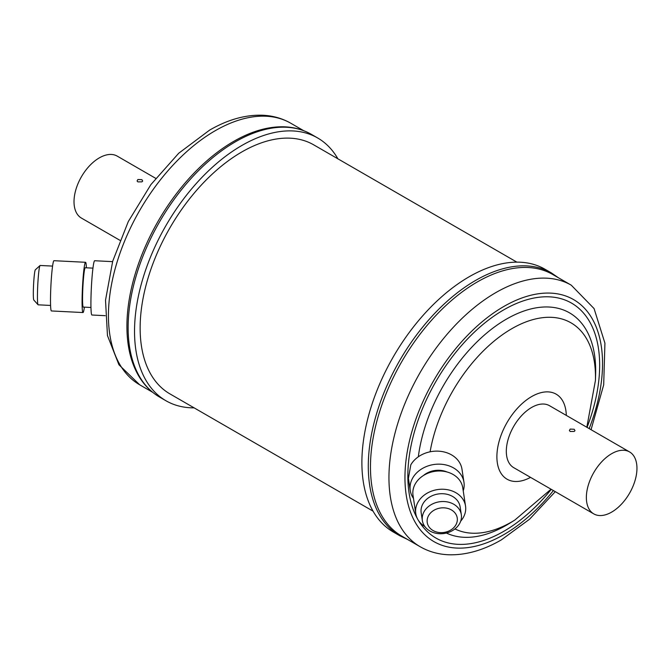 <?xml version="1.0" encoding="UTF-8"?>
<svg xmlns="http://www.w3.org/2000/svg" width="670" height="670" viewBox="0 0 670 670"><rect width="100%" height="100%" fill="white"/><g stroke="black" fill="none" stroke-linecap="round" stroke-linejoin="round"><path stroke-width="1" d="M38.064 304.758L33.801 300.026A15.167 1.08 -87.1 0 1 33.5 286.291A15.167 1.08 -87.1 0 1 35.334 269.801L40.049 265.513A19.698 1.399 92.9 0 0 37.671 286.936A19.698 1.399 92.9 0 0 38.064 304.758A19.698 1.399 92.9 0 0 38.165 304.817L50.585 305.445M52.57 266.091L40.15 265.471A19.698 1.399 92.9 0 0 40.049 265.513M112.577 261.643L94.663 260.739A27.168 1.935 92.9 0 0 91.237 290.345A27.168 1.935 92.9 0 0 91.924 315.009L105.198 315.687M92.954 268.134L85.266 267.749A19.698 1.399 92.9 0 0 82.787 289.214A19.698 1.399 92.9 0 0 83.281 307.095L90.969 307.48M86.38 267.799A25.159 1.792 92.9 0 0 85.542 262.288L53.96 260.697A25.159 1.792 92.9 0 0 50.794 288.117A25.159 1.792 92.9 0 0 51.422 310.955L83.005 312.547A25.159 1.792 92.9 0 0 84.387 307.153M85.542 262.288A25.159 1.792 92.9 0 0 82.368 289.708A25.159 1.792 92.9 0 0 83.005 312.547M137.878 181.88L141.914 181.855L142.693 181.042L141.889 179.669L137.861 179.518L137.082 180.984L137.878 181.88M155.683 178.329L117.2 156.11A35.778 20.653 120 0 0 99.855 157.576A35.778 20.653 120 0 0 76.045 189.057A35.778 20.653 120 0 0 81.422 218.077L119.905 240.296M337.898 158.815A151.705 87.586 120 0 0 317.664 137.978A151.705 87.586 120 0 0 241.811 145.499A151.705 87.586 120 0 0 142.702 279.181A151.705 87.586 120 0 0 165.951 400.752A151.705 87.586 120 0 0 194.116 407.854M159.552 397.05A151.705 87.586 120 0 1 136.295 275.487A151.705 87.586 120 0 1 235.404 141.797A151.705 87.586 120 0 1 311.257 134.285C298.82 127.25 284.566 125.164 268.503 128.02A151.026 87.201 120 0 0 233.713 141.378A151.026 87.201 120 0 0 132.744 363.157C138.305 378.5 147.241 389.798 159.552 397.05L165.951 400.752M455.332 525.749A15.167 12.336 171.4 0 0 449.779 509.116A15.167 12.336 171.4 0 0 429.135 514.711A15.167 12.336 171.4 0 0 434.688 531.344A15.167 12.336 171.4 0 0 455.332 525.749M424.83 510.456A19.698 16.021 -8.6 0 1 445.734 501.671A19.698 16.021 -8.6 0 1 461.32 514.677A19.698 16.021 -8.6 0 1 458.841 524.794A19.698 16.021 -8.6 0 1 437.945 533.588A19.698 16.021 -8.6 0 1 422.36 520.582A19.698 16.021 -8.6 0 1 424.83 510.456M413.474 498.388A27.168 22.102 -8.6 0 1 410.241 490.44A27.168 22.102 -8.6 0 1 413.65 476.487A27.168 22.102 -8.6 0 1 442.476 464.36A27.168 22.102 -8.6 0 1 463.967 482.3A27.168 22.102 -8.6 0 1 463.23 490.85M410.241 490.44L408.407 478.372L410.81 464.838A27.168 22.102 -8.6 0 1 411.673 463.464A27.168 22.102 -8.6 0 1 440.508 451.337A27.168 22.102 -8.6 0 1 461.99 469.276L463.967 482.3M423.398 475.549A19.698 16.021 -8.6 0 1 446.982 471.973M424.88 526.578A25.159 20.469 -8.6 0 1 415.777 513.58A25.159 20.469 -8.6 0 1 418.934 500.657A25.159 20.469 -8.6 0 1 445.634 489.427A25.159 20.469 -8.6 0 1 465.533 506.043A25.159 20.469 -8.6 0 1 462.375 518.974A25.159 20.469 -8.6 0 1 460.692 521.151M415.777 513.58L413.013 495.348A25.159 20.469 -8.6 0 1 416.171 482.425A25.159 20.469 -8.6 0 1 442.87 471.194A25.159 20.469 -8.6 0 1 462.769 487.81L465.533 506.043M422.36 520.582L421.179 512.768A19.698 16.021 -8.6 0 1 423.649 502.642A19.698 16.021 -8.6 0 1 444.553 493.857A19.698 16.021 -8.6 0 1 460.131 506.863L461.32 514.677M570.162 429.102L569.383 430.567L570.178 431.472L574.207 431.438L574.986 430.626L574.182 429.252L570.162 429.102M612.212 453.381A35.778 20.653 120 0 0 588.394 484.862A35.778 20.653 120 0 0 593.771 513.882A35.778 20.653 120 0 0 611.115 512.416A35.778 20.653 120 0 0 634.926 480.934A35.778 20.653 120 0 0 629.549 451.915A35.778 20.653 120 0 0 612.212 453.381M629.549 451.915L549.492 405.693A35.778 20.653 120 0 0 532.156 407.159A35.778 20.653 120 0 0 508.346 438.641A35.778 20.653 120 0 0 513.722 467.66L593.771 513.882M393.307 532.014A151.705 87.586 -60 0 1 370.058 410.442A151.705 87.586 -60 0 1 469.168 276.76A151.705 87.586 -60 0 1 545.02 269.248L551.418 272.941A151.705 87.586 -60 0 0 475.566 280.454A151.705 87.586 -60 0 0 376.456 414.144A151.705 87.586 -60 0 0 399.714 535.707L393.307 532.014M401.74 536.092A151.026 87.201 -60 0 1 378.592 415.073A151.026 87.201 -60 0 1 477.258 281.986A151.026 87.201 -60 0 1 552.767 274.507L571.259 285.177A151.026 87.201 -60 0 0 495.741 292.656A151.026 87.201 -60 0 0 397.076 425.743A151.026 87.201 -60 0 0 420.232 546.77L401.74 536.092M373.081 511.177L169.92 393.885A143.782 83.013 -60 0 1 147.877 278.67A143.782 83.013 -60 0 1 241.811 151.964A143.782 83.013 -60 0 1 313.702 144.846L516.863 262.137M139.712 384.815L118.942 364.773L107.468 335.603L105.517 300.194L112.711 261.183L128.288 221.577L150.917 184.568L178.731 153.229L209.568 130.148C227.532 119.737 245.061 114.763 262.154 115.215C272.556 115.608 282.087 118.28 290.747 123.221A151.026 87.201 120 0 0 215.229 130.709A151.026 87.201 120 0 0 116.563 263.796A151.026 87.201 120 0 0 139.712 384.815L152.509 392.201M553.386 490.566A139.703 80.66 -60 0 1 503.748 534.668A139.703 80.66 -60 0 1 404.956 477.626A139.703 80.66 -60 0 1 503.748 306.525A139.703 80.66 -60 0 1 589.374 314.264A139.703 80.66 -60 0 1 589.164 428.599M418.323 456.806A126.195 72.862 -60 0 1 506.445 319.113A126.195 72.862 -60 0 1 595.622 374.396L595.429 380.493L586.819 427.242M551.042 489.209L514.861 520.046L509.677 523.253A126.195 72.862 -60 0 1 506.445 525.188A126.195 72.862 -60 0 1 446.404 533.044M417.326 518.505A135.633 78.306 -60 0 1 503.748 309.85A135.633 78.306 -60 0 1 587.054 427.376M551.276 489.343A135.633 78.306 -60 0 1 503.748 531.335A135.633 78.306 -60 0 1 418.449 520.464M430.115 451.798A118.297 68.298 -60 0 1 511.838 328.677A118.297 68.298 -60 0 1 595.429 380.493M514.861 520.046A118.297 68.298 -60 0 1 511.838 521.855A118.297 68.298 -60 0 1 454.955 528.931M530.531 477.367A49.094 28.341 -60 0 1 496.897 456.094A49.094 28.341 -60 0 1 531.603 396.598A49.094 28.341 -60 0 1 566.301 415.4M407.435 539.384L399.714 535.707M420.232 546.77C428.934 551.737 438.515 554.408 448.984 554.785C466.027 555.204 483.497 550.221 501.403 539.853L529.509 519.258L555.296 491.663M591.066 429.696L603.687 384.865L604.926 343.174L594.081 308.594L571.259 285.177M558.462 277.79L551.418 272.941M290.747 123.221L303.535 130.608M311.257 134.285L317.664 137.978"/></g></svg>
